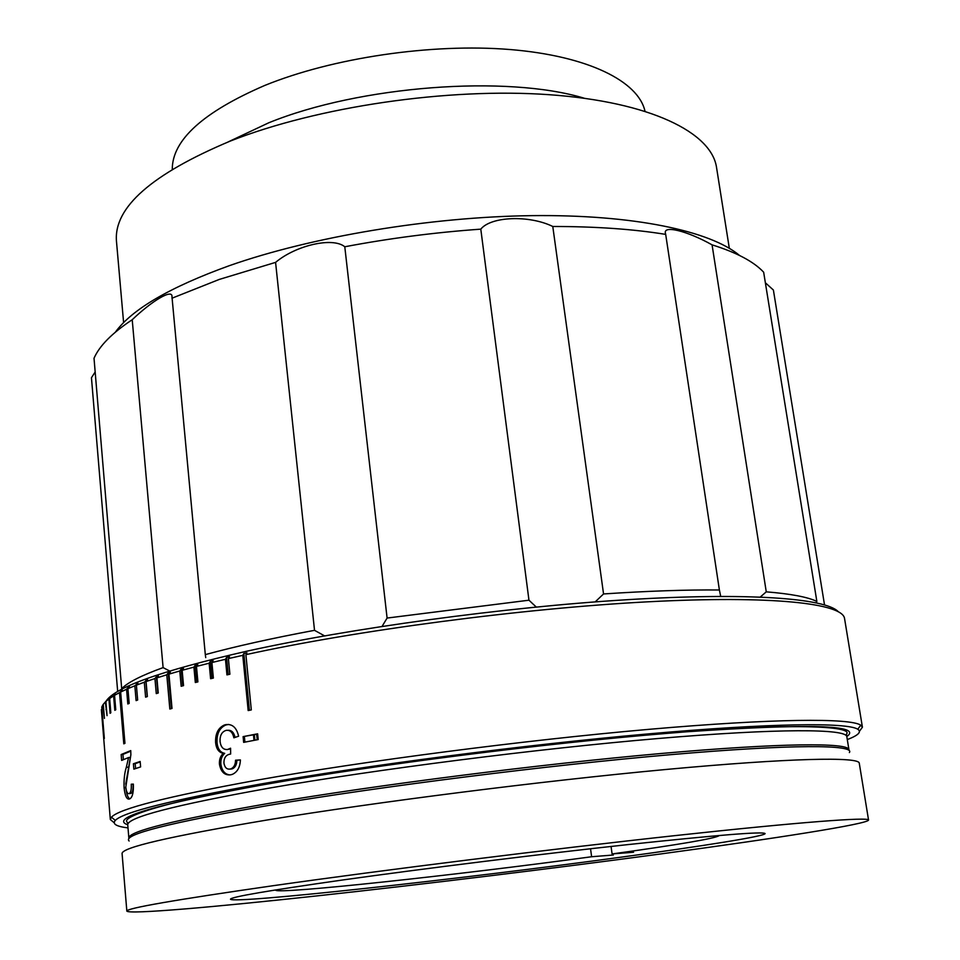 <?xml version="1.0" encoding="UTF-8"?>
<svg xmlns="http://www.w3.org/2000/svg" width="960" height="960" viewBox="0 0 960 960"><rect width="100%" height="100%" fill="white"/><g stroke="black" fill="none" stroke-linecap="round" stroke-linejoin="round"><path stroke-width="1.44" d="M238.596 736.212L233.868 737.82C232.692 732.36 230.124 729.876 226.164 730.356C221.808 731.748 219.768 735.516 220.08 741.672C220.92 747.3 223.44 749.904 227.628 749.484L230.58 748.2L230.64 754.02L228.792 754.428C225.444 755.64 223.824 758.508 223.944 763.044C224.676 767.472 226.728 769.488 230.088 769.068L231.144 768.756C234.024 767.328 235.476 764.472 235.536 760.212L240.396 759.924C240.084 767.232 237.42 772.032 232.392 774.348L230.772 774.792C224.712 775.584 220.932 772.044 219.444 764.16C219.168 759.504 220.464 755.904 223.32 753.36C218.832 752.496 216.252 748.896 215.604 742.56C215.256 733.68 218.184 727.836 224.364 725.016L225.792 724.632C232.38 723.768 236.64 727.632 238.596 736.212M140.148 761.484L140.616 766.908L133.86 769.152L133.404 763.764L140.148 761.484M129.444 798.996C126.768 799.692 124.992 795.948 124.092 787.776C123.768 779.808 124.512 772.98 126.324 767.304L128.592 757.536L121.644 760.416L121.152 754.536L130.74 750.588L130.872 754.8L125.796 787.044C126.36 791.796 127.44 793.992 129.024 793.608L129.396 793.416C130.92 792.264 131.52 789.192 131.232 784.224L133.356 784.116C133.644 792.048 132.564 796.896 130.116 798.66L129.444 798.996M114.18 822.756L110.328 819.54L111.432 817.188C119.04 808.788 167.424 796.476 256.584 780.228C363.924 761.112 523.632 740.304 648.54 729.372C773.712 718.404 850.188 717.96 860.772 725.172L862.416 727.2L859.464 731.244M243.108 736.62L243.66 742.368L258.192 739.572L257.628 733.812L243.108 736.62L257.652 734.064M862.416 727.2L844.56 618.552C842.844 603.468 772.872 595.212 647.436 601.836C522.336 608.424 356.28 630.384 245.892 654.66L251.304 709.92L248.172 710.556L242.784 655.344L228.396 658.596L229.896 674.232L226.944 674.892L225.456 659.28L211.908 662.532L213.372 678.06L210.6 678.72L209.148 663.204L196.476 666.432L197.904 681.876L195.324 682.524L193.908 667.116L182.148 670.308L183.54 685.632L181.164 686.28L179.772 670.98L168.948 674.136L172.02 708.432L169.836 709.044L166.776 674.796L156.912 677.892L158.244 692.988L156.264 693.612L154.944 678.54L146.064 681.576L147.36 696.552L145.596 697.164L144.3 682.212L136.392 685.176L137.664 700.02L136.104 700.62L134.832 685.788L127.92 688.668L129.168 703.392L127.812 703.968L126.576 689.268L120.648 692.052L124.944 743.34L123.792 743.832L119.496 692.628L114.552 695.316L115.764 709.776L114.816 710.316L113.616 695.868L109.644 698.46L110.82 712.788L110.088 713.292L108.912 698.988L105.888 701.46L107.052 715.656L105.348 701.964L103.272 704.328L104.424 718.392L102.936 704.808L101.772 707.04L104.34 738.456L101.364 709.608L110.328 819.54M102.168 711.84L103.332 726.06M253.476 734.868L254.004 740.364M106.62 710.316L105.972 709.536M105.384 702.396L107.52 699.552L105.348 701.964M105.96 701.376C114.276 687.516 161.1 670.812 246.42 651.288C350.136 628.284 504.24 607.236 626.208 599.76C748.416 592.26 825.156 598.26 838.104 611.52M109.644 698.46L111.276 696.54L108.912 698.988M114.552 695.316L115.236 693.96L113.616 695.868M120.648 692.052L122.256 690.144L119.496 692.628M127.92 688.668L129.504 686.76L128.16 687.348L126.576 689.268M136.392 685.176L137.952 683.268L134.832 685.788M146.064 681.576L147.576 679.668L144.3 682.212M156.912 677.892L158.388 675.996L156.42 676.644L154.944 678.54M168.948 674.136L170.376 672.24L168.204 672.9L166.776 674.796M182.148 670.308L183.504 668.412L181.14 669.084L179.772 670.98M196.476 666.432L197.772 664.548L195.204 665.232L193.908 667.116M211.908 662.532L213.12 660.648L210.36 661.332L209.148 663.204M228.396 658.596L229.524 656.724L226.584 657.408L225.456 659.28M245.892 654.66L246.936 652.812L245.376 653.148L243.828 653.496L242.784 655.344M847.296 739.584C858.288 735.36 861.792 731.904 857.772 729.228C847.104 722.316 771.216 723 647.34 733.98C523.716 744.912 365.796 765.456 259.464 784.236C171.12 800.184 123.084 812.232 115.32 820.392C112.08 823.956 116.304 826.464 128.004 827.904M126.84 911.1L122.088 853.656C121.248 847.62 169.464 836.424 266.712 820.068C376.896 801.96 542.316 780.96 666.264 769.452C790.56 757.908 858.972 756.672 859.26 763.14L868.548 820.032C868.476 823.932 775.224 838.512 661.464 853.848C552.6 868.524 424.944 884.124 318.096 895.776C212.412 907.272 128.916 914.52 126.84 911.1C126.24 908.292 175.02 899.832 273.18 885.696C384.372 869.892 551.112 849.096 675.672 835.548C800.592 821.964 868.824 816.948 868.548 820.032M342.528 880.008C423.324 868.644 539.508 854.208 627.156 844.68C717.084 835.08 763.068 831.372 765.108 833.556C765.432 836.16 703.032 846.072 621.36 857.136C463.896 878.676 232.776 904.236 230.472 899.208C230.772 897 268.128 890.604 342.528 880.008M243.828 653.496L249.384 710.316M226.584 657.408L228.24 674.604M210.36 661.332L211.968 678.396M195.204 665.232L196.764 682.164M181.14 669.084L182.664 685.872M168.204 672.9L171.384 708.612M156.42 676.644L157.872 693.108M145.812 680.304L147.228 696.6M136.392 683.88L136.488 685.056M128.16 687.348L128.232 688.284M121.104 690.72L121.164 691.428M254.892 740.196L254.352 734.7M256.692 734.256L257.232 739.764M244.92 742.116L244.392 736.644M229.86 769.104L232.512 768.744C235.356 767.328 236.808 764.484 236.868 760.2L240.384 759.996M230.088 769.068L231.456 769.044M235.536 760.212L236.868 760.2M229.8 774.912C224.88 774.336 221.892 770.736 220.86 764.136C220.584 759.492 221.868 755.892 224.712 753.348C220.236 752.484 217.68 748.884 217.02 742.56C216.672 733.68 219.576 727.836 225.744 725.028L228.672 724.428M219.444 764.16L220.86 764.136M223.32 753.36L224.712 753.348M215.604 742.56L217.02 742.56M225.792 724.632L227.16 724.644M227.112 749.568L230.592 748.92M235.092 737.4C233.964 732.588 231.672 730.2 228.204 730.26M135.588 768.564L135.168 763.644L140.184 761.928M133.404 763.764L135.168 763.644M123.372 759.66L122.928 754.404L121.152 754.536M122.928 754.404L130.788 751.128M130.176 793.512L129.024 793.608M130.812 793.464L131.184 793.272C132.684 792.12 133.296 789.072 132.996 784.128M125.712 784.176L130.368 757.416L128.592 757.536M129.78 798.84C127.872 797.748 126.6 794.268 125.952 788.424M128.1 767.172L126.324 767.304M125.856 787.632L124.092 787.776M718.884 835.512L719.064 835.704C714.78 838.524 679.116 844.596 612.084 853.944L611.064 846.444M590.544 848.748L591.612 856.74C460.02 874.692 276.168 894.624 275.676 890.148L275.808 889.908M591.612 856.74L613.368 855.012M612.084 853.944L633.564 852.252M115.404 332.112C132.012 309.264 170.004 287.112 229.404 265.656C311.652 236.76 429.924 216.912 531.804 215.64C633.756 214.416 710.472 231.012 739.572 255.48M95.088 372.108L91.452 377.736L117.684 691.56M132.216 319.728C112.116 333.036 99.384 345.888 94.02 358.272L121.692 688.656C127.764 682.404 141.564 675.396 163.104 667.62L132.216 319.728C151.824 300.912 172.968 288.18 171.984 296.892L205.308 654.624C235.56 646.392 271.968 638.292 314.52 630.324L275.58 262.38L219.288 279.42L171.96 298.224M773.508 290.748L824.508 604.848L773.508 290.748M766.26 591.84C790.836 593.844 807.696 597.036 816.852 601.416L763.656 272.208C753.804 261.636 736.608 252.516 712.068 244.848L766.26 591.84L760.32 597M603.552 593.952C647.784 591.012 686.388 589.692 719.388 589.992L665.688 234.384C633.24 229.116 595.608 226.488 552.78 226.476L603.552 593.952L595.176 601.896M387.096 618.06L528.96 600.204L480.792 229.152C434.892 232.416 389.556 238.296 344.784 246.768L387.096 618.06L382.08 626.388M344.784 246.768C332.856 236.82 296.004 245.22 275.58 262.38M552.78 226.476C529.452 215.004 491.064 216.264 480.792 229.152M712.068 244.848C687.264 230.904 662.1 224.556 665.58 233.856L665.688 234.384M773.388 290.028L765.372 282.78M816.852 601.416L816.204 602.772M719.388 589.992L720.696 596.364M528.96 600.204L536.256 607.032M314.52 630.324L324.564 635.88M205.74 657.612L205.308 654.624M163.104 667.62L169.632 670.992M123.612 322.644L116.46 241.176C113.748 207.468 151.668 174.108 230.208 141.108C317.52 106.656 448.02 87.48 549.168 94.692C650.532 101.892 711.516 132.528 716.544 167.496L729.312 248.28M228.132 141.924L268.74 122.796C359.7 85.692 506.964 74.748 584.184 98.208M172.272 169.164C172.356 139.968 203.196 112.056 264.756 85.452C332.712 57.768 431.544 43.152 509.796 49.512C588.168 55.884 638.292 81.312 644.976 111.132M269.112 788.136C376.524 769.356 537.336 748.788 658.092 738.516C779.172 728.208 846.264 728.748 846.816 736.656L846.456 734.136C854.16 725.94 790.008 722.796 667.032 733.38C544.452 743.376 377.22 764.652 266.556 784.188C165.984 801.12 118.908 817.32 127.488 822.408L127.752 824.952C126.888 817.5 174 805.224 269.112 788.136M127.752 824.832C108.852 818.148 155.016 804.588 266.268 784.164C382.584 763.62 560.796 741.336 684.576 731.916C809.22 723.408 863.292 724.956 846.792 736.536M127.752 824.952L128.856 838.104C128.04 831.372 175.284 819.708 270.6 803.1C378.228 784.836 539.34 764.304 660.228 753.576C781.44 742.812 848.508 742.524 848.928 749.688L846.816 736.656M129.12 840.996C122.112 834.708 169.224 822.756 270.468 805.116C381.228 786.384 548.4 765.252 670.356 754.692C792.684 744.072 855.348 744.588 849.372 752.556M115.32 820.392L111.432 817.188M849.036 750.336L848.928 749.688M857.772 729.228L860.772 725.172M232.512 768.744L231.144 768.756M225.744 725.028L224.364 725.016M129.396 793.416L131.184 793.272"/></g></svg>
